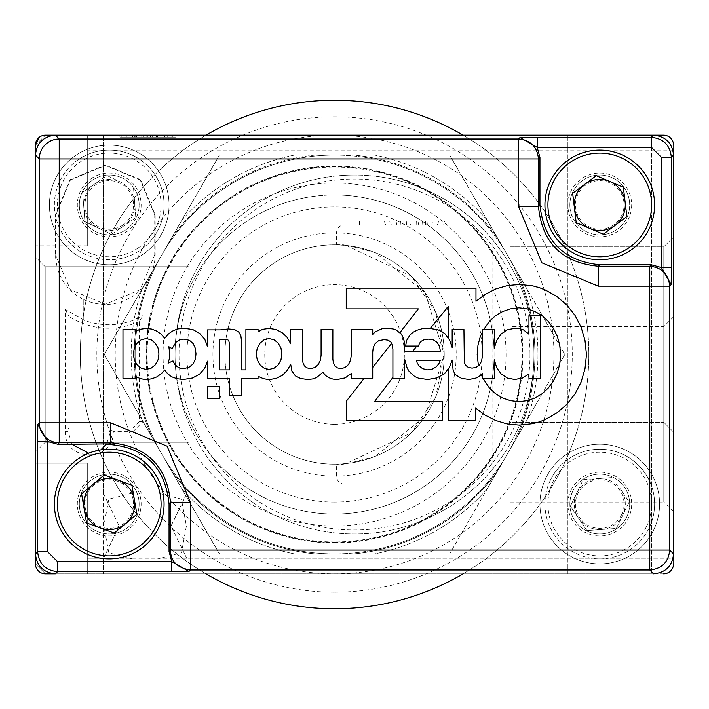 <?xml version="1.0" encoding="UTF-8"?>
<svg xmlns="http://www.w3.org/2000/svg" width="709" height="709" viewBox="0 0 709 709"><rect width="100%" height="100%" fill="white"/><g stroke="black" fill="none" stroke-linecap="round" stroke-linejoin="round"><path stroke-width="0.53" stroke-dasharray="3.54 2.66" d="M363.664 224.886L469.154 224.886L363.664 224.886M464.98 220.898L359.481 220.898L464.98 220.898M334.559 542.491A187.991 187.991 0 0 0 522.551 354.5A187.991 187.991 0 0 0 334.559 166.509A187.991 187.991 0 0 0 146.568 354.5A187.991 187.991 0 0 0 334.559 542.491M161.865 454.203A199.406 199.406 0 0 0 334.559 553.906A199.406 199.406 0 0 1 135.153 354.5A199.406 199.406 0 0 1 334.559 155.094A199.406 199.406 0 0 0 161.865 454.203A199.406 199.406 0 0 0 507.254 454.203A199.406 199.406 0 0 0 334.559 155.094A199.406 199.406 0 0 0 135.153 354.5A199.406 199.406 0 0 0 334.559 553.906A199.406 199.406 0 0 0 533.966 354.5A199.406 199.406 0 0 0 161.865 254.797A199.406 199.406 0 0 0 161.865 454.203L181.912 488.918A203.394 203.394 0 0 0 294.483 553.906L334.559 553.906L294.483 553.906A203.394 203.394 0 0 1 181.912 488.918L161.865 454.203M334.559 194.975A159.525 159.525 0 0 0 175.034 354.5A159.525 159.525 0 0 0 334.559 514.025A159.525 159.525 0 0 1 175.034 354.5A159.525 159.525 0 0 1 334.559 194.975A159.525 159.525 0 0 1 494.084 354.5A159.525 159.525 0 0 1 334.559 514.025A159.525 159.525 0 0 0 494.084 354.5A159.525 159.525 0 0 0 334.559 194.975A159.525 159.525 0 0 0 175.034 354.5A159.525 159.525 0 0 0 334.559 514.025A159.525 159.525 0 0 1 175.034 354.5A159.525 159.525 0 0 1 334.559 194.975A159.525 159.525 0 0 1 494.084 354.5A159.525 159.525 0 0 1 334.559 514.025A159.525 159.525 0 0 0 494.084 354.5A159.525 159.525 0 0 0 334.559 194.975M334.559 244.827A109.673 109.673 0 0 1 444.233 354.5A109.673 109.673 0 0 1 334.559 464.173A109.673 109.673 0 0 0 444.233 354.5A109.673 109.673 0 0 0 334.559 244.827A109.673 109.673 0 0 0 224.886 354.5A109.673 109.673 0 0 0 334.559 464.173A109.673 109.673 0 0 1 224.886 354.5A109.673 109.673 0 0 1 334.559 244.827A109.673 109.673 0 0 0 224.886 354.5A109.673 109.673 0 0 0 334.559 464.173A109.673 109.673 0 0 0 444.233 354.5A109.673 109.673 0 0 0 334.559 244.827M344.53 484.114L484.114 484.114L344.53 484.114A7.976 7.976 0 0 1 336.553 476.138L336.553 464.156L346.187 463.553L411.317 432.836L435.725 396.863L444.233 354.172L435.592 311.836L411.202 276.049L346.187 245.447L336.553 244.844L336.553 232.862A7.976 7.976 0 0 1 344.53 224.886L484.114 224.886L344.53 224.886M484.114 484.114A7.976 7.976 0 0 0 492.09 476.138L492.09 232.862A7.976 7.976 0 0 0 484.114 224.886M334.559 608.739A254.239 254.239 0 0 0 588.798 354.5A254.239 254.239 0 0 0 334.559 100.261A254.239 254.239 0 0 0 80.312 354.5A254.239 254.239 0 0 0 334.559 608.739A254.239 254.239 0 0 1 80.312 354.5A254.239 254.239 0 0 1 334.559 100.261M463.119 573.847A254.239 254.239 0 0 0 463.119 135.153A254.239 254.239 0 0 1 463.119 573.847M336.553 244.844C337.83 243.143 350.76 245.757 375.353 252.696L425.019 292.489L444.233 354.438L425.081 416.413L375.353 456.304C350.742 463.243 337.812 465.866 336.553 464.156M206 135.153A254.239 254.239 0 0 0 206 573.847M487.207 488.918L507.254 454.203L487.207 488.918A203.394 203.394 0 0 1 374.636 553.906L334.559 553.906A199.406 199.406 0 0 0 507.254 254.797L527.292 289.511L507.254 254.797A199.406 199.406 0 0 0 334.559 155.094L294.483 155.094A203.394 203.394 0 0 0 181.912 220.082L161.865 254.797L181.912 220.082A203.394 203.394 0 0 1 294.483 155.094L334.559 155.094A199.406 199.406 0 0 1 533.966 354.5A199.406 199.406 0 0 1 334.559 553.906L374.636 553.906A203.394 203.394 0 0 0 487.207 488.918M141.827 289.511A203.394 203.394 0 0 0 141.827 419.489A203.394 203.394 0 0 1 141.827 289.511L161.865 254.797L141.827 289.511M487.207 220.082A203.394 203.394 0 0 0 374.636 155.094A203.394 203.394 0 0 1 487.207 220.082L507.254 254.797L487.207 220.082M527.292 419.489A203.394 203.394 0 0 0 527.292 289.511A203.394 203.394 0 0 1 527.292 419.489L507.254 454.203L527.292 419.489M315.204 155.094A200.346 200.346 0 0 0 171.543 238.029L219.435 155.094L315.204 155.094L219.435 155.094L152.187 271.565A200.346 200.346 0 0 0 152.187 437.435L104.303 354.5L152.187 271.565L104.303 354.5L171.543 470.971A200.346 200.346 0 0 0 315.204 553.906L219.435 553.906L171.543 470.971A200.346 200.346 0 0 0 315.204 553.906L353.915 553.906A200.346 200.346 0 0 0 497.576 470.971L449.683 553.906L353.915 553.906L449.683 553.906L516.932 437.435A200.346 200.346 0 0 0 516.932 271.565L564.816 354.5L516.932 437.435L564.816 354.5L497.576 238.029A200.346 200.346 0 0 0 353.915 155.094L449.683 155.094L497.576 238.029L449.683 155.094L315.204 155.094A200.346 200.346 0 0 0 171.543 238.029L152.187 271.565A200.346 200.346 0 0 0 152.187 437.435L219.435 553.906L353.915 553.906A200.346 200.346 0 0 0 497.576 470.971L516.932 437.435A200.346 200.346 0 0 0 516.932 271.565L497.576 238.029A200.346 200.346 0 0 0 353.915 155.094L315.204 155.094M410.44 224.886L442.939 224.886L385.705 224.886L410.44 224.886L409.678 220.898L396.047 220.898L402.996 220.898L403.129 224.886M416.759 224.886L416.626 220.898L409.678 220.898M425.515 224.886L425.648 220.898L432.596 220.898L431.834 224.886M396.047 220.898L396.81 224.886M411.885 224.886L412.018 220.898L418.966 220.898L418.204 224.886M418.966 220.898L432.596 220.898M406.585 224.886L406.275 220.898L389.516 220.898L391.359 224.886M400.931 224.886L400.629 220.898L383.87 220.898L385.705 224.886M383.87 220.898L389.516 220.898M422.059 224.886L422.369 220.898L439.128 220.898L437.285 224.886M427.713 224.886L428.014 220.898L444.773 220.898L442.939 224.886M444.773 220.898L439.128 220.898M416.626 220.898L422.369 220.898M400.629 220.898L402.996 220.898M412.018 220.898L406.275 220.898M428.014 220.898L425.648 220.898M620.88 489.706A25.524 25.524 0 0 1 622.75 515.168L616.334 528.435L586.937 530.589L570.373 506.208L583.206 479.674L612.603 477.52L597.9 478.602A25.524 25.524 0 0 1 620.88 489.706L629.167 501.901L616.334 528.435L601.64 529.508A25.524 25.524 0 0 1 578.659 518.403L570.373 506.208L576.789 492.941A25.524 25.524 0 0 1 597.9 478.602L583.206 479.674L576.789 492.941A25.524 25.524 0 0 0 578.659 518.403L586.937 530.589L601.64 529.508A25.524 25.524 0 0 0 622.75 515.168L629.167 501.901L620.88 489.706M550.406 480.188A54.832 54.832 0 0 0 575.903 553.419A54.832 54.832 0 0 0 649.134 527.921A54.832 54.832 0 0 1 575.903 553.419A54.832 54.832 0 0 1 550.406 480.188A54.832 54.832 0 0 1 623.636 454.691A54.832 54.832 0 0 1 649.134 527.921A54.832 54.832 0 0 0 623.636 454.691A54.832 54.832 0 0 0 550.406 480.188A54.832 54.832 0 0 1 623.636 454.691A54.832 54.832 0 0 1 649.134 527.921M626.694 517.074A29.911 29.911 0 0 0 612.789 477.13A29.911 29.911 0 0 0 572.845 491.036A29.911 29.911 0 0 1 612.789 477.13A29.911 29.911 0 0 1 626.694 517.074A29.911 29.911 0 0 1 586.751 530.979A29.911 29.911 0 0 1 572.845 491.036A29.911 29.911 0 0 0 586.751 530.979A29.911 29.911 0 0 0 626.694 517.074A29.911 29.911 0 0 1 586.751 530.979A29.911 29.911 0 0 1 572.845 491.036M621.66 514.637A24.319 24.319 0 0 1 589.188 525.945A24.319 24.319 0 0 1 577.879 493.473A24.319 24.319 0 0 1 610.352 482.164A24.319 24.319 0 0 1 621.66 514.637M134.683 202.987A25.524 25.524 0 0 1 123.65 226.003L111.49 234.333L84.912 221.598L82.652 192.21L106.97 175.557L120.264 181.929A25.524 25.524 0 0 1 134.683 202.987L133.549 188.293L135.809 217.681L111.49 234.333L98.197 227.961A25.524 25.524 0 0 1 83.777 206.904L82.652 192.21L94.811 183.888A25.524 25.524 0 0 1 120.264 181.929L106.97 175.557L94.811 183.888A25.524 25.524 0 0 0 83.777 206.904L84.912 221.598L98.197 227.961A25.524 25.524 0 0 0 123.65 226.003L135.809 217.681L134.683 202.987M78.256 159.693A54.832 54.832 0 0 0 63.978 235.92A54.832 54.832 0 0 0 140.205 250.197A54.832 54.832 0 0 1 63.978 235.92A54.832 54.832 0 0 1 78.256 159.693A54.832 54.832 0 0 1 154.482 173.971A54.832 54.832 0 0 1 140.205 250.197A54.832 54.832 0 0 0 154.482 173.971A54.832 54.832 0 0 0 78.256 159.693A54.832 54.832 0 0 1 154.482 173.971A54.832 54.832 0 0 1 140.205 250.197M126.122 229.627A29.911 29.911 0 0 0 133.912 188.053A29.911 29.911 0 0 0 92.338 180.263A29.911 29.911 0 0 1 133.912 188.053A29.911 29.911 0 0 1 126.122 229.627A29.911 29.911 0 0 1 84.548 221.837A29.911 29.911 0 0 1 92.338 180.263A29.911 29.911 0 0 0 84.548 221.837A29.911 29.911 0 0 0 126.122 229.627A29.911 29.911 0 0 1 84.548 221.837A29.911 29.911 0 0 1 92.338 180.263M122.967 225.01A24.319 24.319 0 0 1 89.166 218.682A24.319 24.319 0 0 1 95.493 184.881A24.319 24.319 0 0 1 129.295 191.208A24.319 24.319 0 0 1 122.967 225.01M49.408 204.945A59.822 59.822 0 0 1 109.23 145.123A59.822 59.822 0 0 1 169.052 204.945A59.822 59.822 0 0 1 109.23 264.767A59.822 59.822 0 0 1 49.408 204.945A59.822 59.822 0 0 1 109.23 145.123A59.822 59.822 0 0 1 169.052 204.945A59.822 59.822 0 0 1 109.23 264.767A59.822 59.822 0 0 1 49.408 204.945M539.948 504.055A59.822 59.822 0 0 1 599.77 444.233A59.822 59.822 0 0 1 659.592 504.055A59.822 59.822 0 0 1 599.77 563.877A59.822 59.822 0 0 1 539.948 504.055A59.822 59.822 0 0 1 599.77 444.233A59.822 59.822 0 0 1 659.592 504.055A59.822 59.822 0 0 1 599.77 563.877A59.822 59.822 0 0 1 539.948 504.055M529.977 354.5A175.477 175.477 0 0 1 354.5 529.977A175.477 175.477 0 0 1 179.023 354.5A175.477 175.477 0 0 1 354.5 179.023A175.477 175.477 0 0 1 529.977 354.5M175.034 354.5A179.466 179.466 0 0 0 354.5 533.966A179.466 179.466 0 0 0 533.966 354.5A179.466 179.466 0 0 1 354.5 533.966A179.466 179.466 0 0 1 175.034 354.5A179.466 179.466 0 0 1 354.5 175.034A179.466 179.466 0 0 1 533.966 354.5A179.466 179.466 0 0 0 354.5 175.034A179.466 179.466 0 0 0 175.034 354.5M673.55 145.123L673.55 563.877A9.97 9.97 0 0 1 663.58 573.847L45.42 573.847A9.97 9.97 0 0 1 35.45 563.877L35.45 145.123A9.97 9.97 0 0 1 45.42 135.153L663.58 135.153A9.97 9.97 0 0 1 673.55 145.123A9.97 9.97 0 0 0 663.58 135.153A9.97 9.97 0 0 1 673.55 145.123L673.55 563.877A9.97 9.97 0 0 1 663.58 573.847A9.97 9.97 0 0 0 673.55 563.877M673.55 215.917L87.296 215.917L87.296 150.113L673.55 150.113L673.55 558.887L186.999 558.887L171.029 525.989L186.999 493.083L171.029 526.025L186.999 558.887L186.999 573.847L145.123 573.847L186.999 573.847L145.123 573.847L186.999 573.847L186.999 135.153L145.123 135.153L186.999 135.153L145.123 135.153L186.999 135.153L186.999 493.083L673.55 493.083L673.55 558.887L87.296 558.887L87.296 493.083L87.296 558.887L87.296 493.083L87.296 558.887L103.248 558.887L119.218 525.989L103.248 493.083L87.296 493.083L157.894 493.083L181.424 499.127L186.414 525.936L181.477 552.781L157.894 558.887M653.609 573.847L45.42 573.847L35.45 563.877A9.97 9.97 0 0 0 45.42 573.847L663.58 573.847M55.391 573.847L45.42 573.847A9.97 9.97 0 0 1 35.45 563.877L35.45 145.123A9.97 9.97 0 0 1 45.42 135.153L653.609 135.153M55.391 135.153L87.296 135.153L87.296 245.828L87.296 135.153L45.42 135.153A9.97 9.97 0 0 0 35.45 145.123L45.42 135.153L663.58 135.153M629.468 201.374A29.911 29.911 0 0 1 603.341 234.644A29.911 29.911 0 0 1 570.071 208.517A29.911 29.911 0 0 0 603.341 234.644A29.911 29.911 0 0 0 629.468 201.374A29.911 29.911 0 0 0 596.198 175.247A29.911 29.911 0 0 0 570.071 208.517A29.911 29.911 0 0 1 596.198 175.247A29.911 29.911 0 0 1 629.468 201.374A29.911 29.911 0 0 0 596.198 175.247A29.911 29.911 0 0 0 570.071 208.517M623.911 202.038A24.319 24.319 0 0 0 596.863 180.804A24.319 24.319 0 0 0 575.628 207.852A24.319 24.319 0 0 0 602.677 229.087A24.319 24.319 0 0 0 623.911 202.038M654.212 198.396A54.832 54.832 0 0 0 593.22 150.503A54.832 54.832 0 0 0 545.327 211.495A54.832 54.832 0 0 0 606.319 259.388A54.832 54.832 0 0 0 654.212 198.396M596.251 175.681L623.353 187.265L626.871 216.529L603.288 234.209L576.187 222.626L572.668 193.362L596.251 175.681M138.707 498.994A29.911 29.911 0 0 1 114.291 533.531A29.911 29.911 0 0 1 79.754 509.115A29.911 29.911 0 0 0 114.291 533.531A29.911 29.911 0 0 0 138.707 498.994A29.911 29.911 0 0 0 104.17 474.578A29.911 29.911 0 0 0 79.754 509.115A29.911 29.911 0 0 1 104.17 474.578A29.911 29.911 0 0 1 138.707 498.994A29.911 29.911 0 0 0 104.17 474.578A29.911 29.911 0 0 0 79.754 509.115M133.195 499.942A24.319 24.319 0 0 0 105.118 480.09A24.319 24.319 0 0 0 85.266 508.167A24.319 24.319 0 0 0 113.343 528.019A24.319 24.319 0 0 0 133.195 499.942M163.274 494.776A54.832 54.832 0 0 0 99.951 450.011A54.832 54.832 0 0 0 55.187 513.334A54.832 54.832 0 0 0 118.509 558.098A54.832 54.832 0 0 0 163.274 494.776M104.241 475.003L131.892 485.213L136.881 514.255L114.22 533.106L86.569 522.896L81.579 493.854L104.241 475.003M88.705 453.202L100.846 449.861M71.963 443.887L68.073 431.639L68.073 428.918L110.356 428.918L110.533 431.639L106.616 443.923M83.795 299.774L83.795 299.623C101.112 307.192 117.729 305.88 133.647 295.671L133.647 295.848C147.516 285.683 154.695 272.008 155.182 254.815L155.182 214.916L140.577 179.661L105.331 165.064L70.076 179.661L55.479 214.916L55.479 254.815C56.348 275.198 65.786 290.185 83.795 299.774L83.795 320.007L65.361 309.505L65.361 431.639C64.005 462.507 114.592 462.525 113.245 431.639L110.356 428.918M392.91 377.454L392.91 378.305L404.688 378.305L404.688 361.998L405.238 361.271L407.09 367.865L409.093 371.348L414.721 376.568L418.461 378.172L427.687 379.51L436.921 377.906L444.277 373.891L448.292 368.822L448.292 420.703L475.447 420.703L475.447 407.87L484.805 414.96L495.511 420.446L507.015 423.92L519.458 425.125L532.831 423.645L539.248 421.908L545.407 419.506L556.778 412.948L566.81 404.387L574.972 393.956L581.123 382.054L584.996 368.804L586.476 354.633L584.996 340.444L581.123 327.203L574.972 315.301L566.81 305.012L556.778 296.451L545.407 290.025L532.831 285.878L519.458 284.406L507.281 285.612L495.777 288.953L485.346 294.306L475.978 301.263L475.978 288.155L346.231 288.155L346.231 308.885L418.328 308.885L399.849 332.751L396.127 330.013L393.043 328.941L386.892 328.276L382.213 328.675L378.331 330.013L375.123 331.883L372.712 334.435L372.712 329.481L351.309 329.481L351.309 355.298L350.512 360.243L348.5 364.523L345.159 367.466L341.011 368.671L337.404 367.865L334.861 366.004L333.39 362.919L332.858 359.179L332.858 329.481L321.088 329.481L321.088 355.298L320.415 360.243L318.279 364.523L315.062 367.466L310.515 368.671L307.032 367.865L304.498 366.004L303.027 362.919L302.495 359.179L302.495 329.481L290.717 329.481L290.717 343.794L287.242 337.502L282.155 332.689L276.005 329.481L269.048 328.409L262.498 329.348L258.076 331.883L258.076 329.481L245.908 329.481L245.908 369.876L241.494 369.876L241.494 340.719L240.83 335.632L238.685 332.025L234.67 329.614L228.52 328.941L220.304 329.88L207.515 329.88L207.515 346.621L204.839 339.381L199.761 333.496L192.937 329.614L184.243 328.276L177.551 328.941L172.198 331.218L168.051 334.302L164.718 338.326L161.103 334.161L156.689 331.085L151.735 329.082L146.116 328.409L139.7 329.348L135.153 331.883L135.153 329.481L122.976 329.481L122.976 378.305L135.153 378.305L135.153 376.293L140.497 378.712L146.116 379.643L151.735 378.836L156.689 376.966L161.235 373.758L164.736 370.001L167.794 373.891L171.8 376.833L176.887 378.712L183.303 379.51L192.405 378.039L199.619 374.157L204.706 368.272L207.515 361.147L207.515 378.305L229.716 378.305L229.716 395.693L241.494 395.693L241.494 378.305L258.076 378.305L258.076 376.293L263.429 378.712L269.048 379.643L276.138 378.438L282.297 375.362L287.242 370.408L290.699 364.293L291.922 371.082L295.405 375.894L300.749 378.571L307.839 379.51L312.518 378.978L316.542 377.631L322.958 372.154L325.502 375.495L328.976 377.773L332.991 379.111L337.271 379.51L345.159 377.906L351.309 373.492L351.309 378.305L364.204 378.305L346.63 400.78L346.63 420.703L442.274 420.703L442.274 401.711L374.449 401.711L392.91 377.454L392.91 349.413L392.378 344.999L390.774 341.924L388.098 340.187L384.216 339.646L378.597 340.719L375.123 343.661L373.244 347.534L372.712 352.089L372.712 378.305L364.204 378.305M219.427 398.236L219.427 386.334L207.515 386.334L207.515 398.236L219.427 398.236M399.849 332.751L402.942 337.103L404.148 340.985L404.688 351.15L412.939 351.15L416.803 346.072L405.619 346.072L406.549 340.586L410.174 334.701L413.241 332.158L417.255 330.146L422.342 328.675L428.768 328.276L437.852 329.747L441.601 331.484L444.942 333.762L449.63 340.045L452.165 347.525L452.165 329.481L463.943 329.481L464.342 362.521L465.68 365.33L468.224 367.333L472.097 368.139L476.12 367.333L479.461 365.064L481.597 361.049L482.537 355.298L482.537 329.481L483.751 329.481L489.352 321.452L495.511 315.709L502.601 311.561L510.365 308.885L518.917 307.812L527.212 308.885L535.109 311.561L542.19 315.709L548.349 321.452L553.437 328.409L557.309 336.305L559.72 345.132L560.659 354.633L559.72 364.125L557.309 372.952L553.437 380.981L548.349 387.938L542.19 393.69L535.109 397.971L527.212 400.647L518.917 401.711L510.365 400.647L502.601 397.971L495.511 393.69L489.352 387.938L482.537 378.305L482.537 373.368L479.461 376.169L476.12 378.039L469.021 379.51L461.399 378.305L456.188 375.229L454.309 372.819L453.104 370.009L452.165 360.048L451.101 363.726L448.292 368.822M405.238 361.271L404.688 359.312L404.688 361.998M482.98 378.305L494.306 378.305L494.306 359.844L496.717 367.741L501.13 373.891L507.281 378.039L514.769 379.51L522.533 378.039L528.958 373.962L528.958 378.305L540.728 378.305L540.728 315.709L528.958 315.709L528.958 334.161L523.472 329.88L519.724 328.675L515.044 328.276L507.414 329.747L501.13 334.028L496.717 340.444L494.306 348.057L494.306 329.481L483.751 329.481M482.537 331.954L480.392 336.305L477.981 345.132L477.184 354.633L478.433 365.764M448.292 338.246L448.292 306.527L430.177 328.506M416.803 346.072L418.594 346.072L419.4 343.386L421.27 341.251L424.212 339.646L428.768 339.106L433.447 339.912L437.054 342.323L439.465 346.205L440.395 351.15L412.939 351.15M481.189 374.591L482.537 377.374M372.712 367.422L391.554 343.422M219.427 339.646L227.181 339.381L228.785 340.586L229.716 345.132L229.716 369.876L219.427 369.876L219.427 339.646M274.135 368.139L278.15 364.922L280.959 359.977L281.89 354.092L280.959 347.942L278.15 343.129L274.135 339.779L269.048 338.574L264.103 339.779L260.088 343.129L257.278 347.942L256.206 354.092L257.278 359.977L260.088 364.922L264.103 368.139L269.048 369.478L274.135 368.139M417.122 362.786L419.134 366.004L422.608 368.671L427.687 369.876L432.375 369.07L436.115 366.934L438.791 363.859L440.395 360.243L416.591 360.243L417.122 362.786M169.797 354.092L169.398 358.639L168.051 363.185L173.005 360.916L174.609 364.125L177.02 366.535L179.962 368.139L183.303 368.671L188.922 367.333L192.937 364.125L195.347 359.445L196.012 353.959L195.347 348.341L193.202 343.661L189.454 340.311L183.977 339.106L179.421 339.912L176.08 342.19L172.065 348.606L168.857 346.736L169.797 354.092M151.203 368.139L155.209 364.922L158.027 359.977L158.958 354.092L158.027 347.942L155.209 343.129L151.203 339.779L146.116 338.574L141.171 339.779L137.156 343.129L134.347 347.942L133.274 354.092L134.347 359.977L137.156 364.922L141.171 368.139L146.116 369.478L151.203 368.139M65.361 309.505L69.012 316.604L69.012 427.979L132.955 427.979L132.955 431.639L113.245 431.639M132.955 431.639L142.926 421.669L142.926 315.656L133.647 320.007M155.182 254.815L154.73 254.815L154.73 214.916L155.182 214.916M154.73 254.815L140.258 289.742L105.331 304.214L70.395 289.742L55.479 254.815M142.926 421.669L139.265 421.669L139.265 321.611L142.926 315.656M69.012 427.979L68.073 428.918M83.795 299.623L83.795 320.007M55.479 214.916L55.931 214.916L55.931 254.815M55.931 214.916L70.395 179.989L105.331 165.516L140.258 179.989L154.73 214.916M133.647 320.158C117.029 326.282 100.412 326.282 83.795 320.158M139.265 321.611C115 331.856 91.585 330.181 69.012 316.604M139.265 421.669L132.955 427.979M103.248 493.083L119.218 526.025L103.248 558.887L103.248 573.847L145.123 573.847L103.248 573.847L145.123 573.847L103.248 573.847L103.248 135.153L145.123 135.153L103.248 135.153L145.123 135.153L103.248 135.153L103.248 493.083M188.993 442.239L45.199 442.239L35.45 451.988L35.45 257.012L35.45 451.988L35.45 257.012L35.45 451.988L45.199 442.239L45.199 266.761L45.199 442.239L45.199 266.761L35.45 257.012L45.199 266.761L45.199 442.239L188.993 442.239L188.993 266.761L45.199 266.761L188.993 266.761L188.993 442.239M510.037 326.583L510.037 502.061L510.037 326.583L663.801 326.583L673.55 316.834L673.55 511.809L673.55 316.834M510.037 502.061L663.801 502.061L663.801 326.583L663.801 502.061L673.55 511.809M510.037 246.821L663.801 246.821L673.55 237.072L673.55 432.047L673.55 237.072L673.55 432.047L673.55 237.072L663.801 246.821L663.801 422.298L663.801 246.821L663.801 422.298L673.55 432.047L663.801 422.298L663.801 246.821L510.037 246.821L510.037 422.298L663.801 422.298L510.037 422.298L510.037 246.821M609.74 573.847L651.615 573.847L609.74 573.847M609.74 135.153L651.615 135.153L609.74 135.153M673.55 558.887L673.55 493.083L673.55 558.887L673.55 493.083L157.894 493.083M87.296 245.828L35.45 245.828M87.296 150.113L87.296 215.917M150.414 137.147L119.918 137.147L171.046 137.147L126.308 137.147L126.308 135.153L171.046 135.153L119.918 135.153L171.046 135.153L126.308 135.153L126.308 137.147L121.195 137.147L121.195 135.153L121.195 137.147L171.046 137.147L171.046 135.153L171.046 137.147L126.308 137.147L126.308 135.153L126.308 137.147L121.195 137.147L121.195 135.153L121.195 137.147L171.046 137.147L171.046 135.153L171.046 137.147L150.414 137.147L150.414 135.153M119.918 135.153L178.074 135.153L119.918 135.153L172.322 135.153L119.918 135.153L119.918 137.147L119.918 135.153L119.918 137.147L178.074 137.147L178.074 135.153L178.074 137.147L119.918 137.147L119.918 135.153M35.45 553.906L35.45 463.172L87.296 463.172L87.296 573.847L87.296 515.895A24.921 24.921 0 0 1 87.296 492.214L87.296 573.847L87.296 463.172L35.45 463.172L35.45 563.877L45.42 573.847L35.45 563.877L35.45 145.123M35.45 563.877L45.42 573.847M143.121 137.147L172.322 137.147L125.032 137.147L125.032 135.153L125.032 137.147L132.698 137.147L132.698 135.153L132.698 137.147L119.918 137.147L132.867 137.147L132.867 135.153L132.849 137.147L143.121 137.147L143.121 135.153M136.536 137.147L136.536 135.153L136.536 137.147M134.737 137.147L134.737 135.153M165.933 137.147L165.933 135.153L165.933 137.147M135.135 137.147L135.135 135.153M171.046 137.147L171.046 135.153L171.046 137.147M147.375 137.147L147.375 135.153M156.237 137.147L156.237 135.153M172.322 137.147L172.322 135.153M157.628 137.147L157.628 135.153L157.628 137.147M164.515 137.147L164.515 135.153M167.209 137.147L167.209 135.153M156.662 137.147L156.662 135.153M146.125 137.147L146.125 135.153M141.011 137.147L141.011 135.153M132.353 558.887L108.823 552.843L103.833 526.025L108.778 499.189L132.353 493.083M334.559 542.934A188.434 188.434 0 0 0 522.994 354.5A188.434 188.434 0 0 0 334.559 166.066A188.434 188.434 0 0 0 146.116 354.5A188.434 188.434 0 0 0 334.559 542.934M334.559 553.906A199.406 199.406 0 0 1 135.153 354.5A199.406 199.406 0 0 1 334.559 155.094A199.406 199.406 0 0 1 533.966 354.5A199.406 199.406 0 0 1 334.559 553.906M334.559 502.061A147.561 147.561 0 0 1 186.999 354.5A147.561 147.561 0 0 1 334.559 206.939A147.561 147.561 0 0 1 482.12 354.5A147.561 147.561 0 0 1 334.559 502.061M334.559 476.138A121.638 121.638 0 0 0 456.197 354.5A121.638 121.638 0 0 0 334.559 232.862A121.638 121.638 0 0 0 212.922 354.5A121.638 121.638 0 0 0 334.559 476.138M334.559 525.989A171.489 171.489 0 0 0 506.049 354.5A171.489 171.489 0 0 0 334.559 183.011A171.489 171.489 0 0 0 163.07 354.5A171.489 171.489 0 0 0 334.559 525.989M334.559 541.942A187.442 187.442 0 0 1 147.118 354.5A187.442 187.442 0 0 1 334.559 167.058A187.442 187.442 0 0 1 522.001 354.5A187.442 187.442 0 0 1 334.559 541.942M336.553 232.862L492.09 232.862L336.553 232.862M492.09 476.138L336.553 476.138L492.09 476.138M334.559 424.292A69.792 69.792 0 0 0 404.352 354.5A69.792 69.792 0 0 0 334.559 284.708A69.792 69.792 0 0 0 264.767 354.5A69.792 69.792 0 0 0 334.559 424.292M334.559 592.21A237.71 237.71 0 0 0 572.269 354.5A237.71 237.71 0 0 0 334.559 116.79A237.71 237.71 0 0 0 96.849 354.5A237.71 237.71 0 0 0 334.559 592.21M334.559 573.847A219.347 219.347 0 0 0 553.906 354.5A219.347 219.347 0 0 0 334.559 135.153A219.347 219.347 0 0 0 115.212 354.5A219.347 219.347 0 0 0 334.559 573.847M646.448 526.627A51.846 51.846 0 0 1 577.197 550.733A51.846 51.846 0 0 1 553.091 481.482A51.846 51.846 0 0 1 622.342 457.376A51.846 51.846 0 0 1 646.448 526.627M571.046 490.167A31.905 31.905 0 0 1 613.657 475.331A31.905 31.905 0 0 1 628.493 517.942A31.905 31.905 0 0 1 585.882 532.778A31.905 31.905 0 0 1 571.046 490.167M138.521 247.725A51.846 51.846 0 0 1 66.451 234.236A51.846 51.846 0 0 1 79.94 162.166A51.846 51.846 0 0 1 152.01 175.655A51.846 51.846 0 0 1 138.521 247.725M91.204 178.615A31.905 31.905 0 0 1 135.561 186.919A31.905 31.905 0 0 1 127.257 231.276A31.905 31.905 0 0 1 82.9 222.972A31.905 31.905 0 0 1 91.204 178.615M568.095 208.756A31.905 31.905 0 0 0 603.581 236.62A31.905 31.905 0 0 0 631.444 201.134A31.905 31.905 0 0 0 595.959 173.271A31.905 31.905 0 0 0 568.095 208.756M77.786 509.452A31.905 31.905 0 0 0 114.628 535.499A31.905 31.905 0 0 0 140.674 498.657A31.905 31.905 0 0 0 103.833 472.611A31.905 31.905 0 0 0 77.786 509.452M68.073 431.639L65.361 431.639M152.621 137.147L152.621 135.153M469.154 224.886L469.154 220.898M359.481 224.886L359.481 220.898M651.615 135.153L651.615 573.847L651.615 135.153M567.865 573.847L567.865 135.153L567.865 573.847"/><path stroke-width="1.06" d="M334.559 608.739A254.239 254.239 0 0 0 463.119 573.847A254.239 254.239 0 0 1 206 573.847M334.559 100.261A254.239 254.239 0 0 1 463.119 135.153A254.239 254.239 0 0 0 206 135.153M673.55 558.887L673.55 150.113M539.948 157.46L539.948 204.954C543.75 241.025 563.69 260.965 599.761 264.767L651.243 264.767L649.781 266.238C661.869 267.435 668.516 274.082 669.713 286.17L649.781 286.17L649.781 266.238L598.29 266.238C561.953 262.693 542.022 242.762 538.477 206.425L538.477 158.922L539.948 157.46L537.174 147.321L520.007 137.519L518.545 138.991C530.633 140.187 537.28 146.834 538.477 158.922L518.545 158.922L518.545 206.425L541.898 262.817L598.29 286.17L649.781 286.17L649.781 550.078L190.455 550.078L190.455 502.575L167.102 446.183L110.71 422.83L59.219 422.83L59.219 158.922L518.545 158.922L518.545 138.991L59.219 138.991A19.941 19.932 135 0 0 39.287 158.922L39.287 422.83L37.816 424.292L47.618 441.459L37.648 441.459L37.648 551.717L35.45 553.906L35.45 563.877A9.97 9.97 0 0 0 45.42 573.847L55.391 573.847C43.346 572.606 36.7 565.959 35.45 553.906L35.45 145.123L39.199 137.333M673.55 155.094L671.352 157.283L661.382 157.283L661.382 267.541L671.352 267.541L671.352 157.283C670.156 145.194 663.518 138.547 651.42 137.351L537.174 137.351L537.174 147.321L651.42 147.321L651.42 137.351L653.609 135.153L663.58 135.153L45.42 135.153L653.609 135.153C665.654 136.394 672.3 143.041 673.55 155.094L673.55 553.906L669.713 550.078C668.516 562.166 661.869 568.813 649.781 570.009L649.781 550.078L669.713 550.078L669.713 286.17L671.184 284.708L661.382 267.541L651.243 264.767M615.084 225.365A25.524 25.524 0 0 0 609.802 181.477A25.524 25.524 0 0 0 574.432 207.994A25.524 25.524 0 0 0 615.084 225.365M545.327 211.495A54.832 54.832 0 0 1 593.22 150.503A54.832 54.832 0 0 1 654.212 198.396A54.832 54.832 0 0 1 606.319 259.388A54.832 54.832 0 0 1 545.327 211.495A54.832 54.832 0 0 0 606.319 259.388A54.832 54.832 0 0 0 654.212 198.396M596.251 175.681L623.353 187.265L626.871 216.529L603.288 234.209L576.187 222.626L572.668 193.362L596.251 175.681M125.546 523.676A25.524 25.524 0 0 0 118.066 480.108A25.524 25.524 0 0 0 84.079 508.371A25.524 25.524 0 0 0 125.546 523.676M55.187 513.334A54.832 54.832 0 0 1 99.951 450.011A54.832 54.832 0 0 1 163.274 494.776A54.832 54.832 0 0 1 118.509 558.098A54.832 54.832 0 0 1 55.187 513.334A54.832 54.832 0 0 0 118.509 558.098A54.832 54.832 0 0 0 163.274 494.776M104.241 475.003L131.892 485.213L136.881 514.255L114.22 533.106L86.569 522.896L81.579 493.854L104.241 475.003M45.42 573.847L55.391 573.847L45.42 573.847L55.391 573.847L57.58 571.649C45.491 570.453 38.844 563.815 37.648 551.717L47.618 551.717L47.618 441.459L57.757 444.233L59.219 442.762L59.219 422.83L39.287 422.83A19.941 19.932 45 0 0 59.219 442.762L110.71 442.762L109.585 443.887L106.616 443.923L100.846 449.861M57.757 444.233L71.786 444.233L88.705 453.202M71.786 444.233L106.616 443.887M448.292 368.822L448.292 420.703L475.447 420.703L475.447 407.87L484.805 414.96L495.511 420.446L507.015 423.92L519.458 425.125L532.831 423.645L539.248 421.908L545.407 419.506L556.778 412.948L566.81 404.387L574.972 393.956L581.123 382.054L584.996 368.804L586.476 354.633L584.996 340.444L581.123 327.203L574.972 315.301L566.81 305.012L556.778 296.451L545.407 290.025L539.248 287.615L532.831 285.878L519.458 284.406L507.281 285.612L495.777 288.953L485.346 294.306L475.978 301.263L475.978 288.155L346.231 288.155L346.231 308.885L418.328 308.885L399.849 332.751M449.364 367.466L444.277 373.891L436.921 377.906L427.687 379.51L418.461 378.172L414.721 376.568L409.093 371.348L407.09 367.865L404.688 359.312L404.688 378.305L392.91 378.305L392.91 349.413L392.378 344.999L390.774 341.924L388.098 340.187L384.216 339.646L378.597 340.719L375.123 343.661L373.244 347.534L372.712 352.089L372.712 378.305L351.309 378.305L351.309 373.492L345.159 377.906L337.271 379.51L332.991 379.111L328.976 377.773L325.502 375.495L322.958 372.154L316.542 377.631L312.518 378.978L307.839 379.51L300.749 378.571L295.405 375.894L291.922 371.082L290.699 364.293L287.242 370.408L282.297 375.362L276.138 378.438L269.048 379.643L263.429 378.712L258.076 376.293L258.076 378.305L241.494 378.305L241.494 395.693L229.716 395.693L229.716 378.305L207.515 378.305L207.515 361.147L204.706 368.272L199.619 374.157L192.405 378.039L183.303 379.51L176.887 378.712L171.8 376.833L167.794 373.891L164.736 370.001L161.235 373.758L156.689 376.966L151.735 378.836L146.116 379.643L140.497 378.712L135.153 376.293L135.153 378.305L122.976 378.305L122.976 329.481L135.153 329.481L135.153 331.883L139.7 329.348L146.116 328.409L151.735 329.082L156.689 331.085L161.103 334.161L164.718 338.326L168.051 334.302L172.198 331.218L177.551 328.941L184.243 328.276L192.937 329.614L199.761 333.496L204.839 339.381L207.515 346.621L207.515 329.88L220.304 329.88L228.52 328.941L234.67 329.614L238.685 332.025L240.83 335.632L241.494 340.719L241.494 369.876L245.908 369.876L245.908 329.481L258.076 329.481L258.076 331.883L262.498 329.348L269.048 328.409L276.005 329.481L282.155 332.689L287.242 337.502L290.717 343.794L290.717 329.481L302.495 329.481L302.495 359.179L303.027 362.919L304.498 366.004L307.032 367.865L310.515 368.671L315.062 367.466L318.279 364.523L320.415 360.243L321.088 355.298L321.088 329.481L332.858 329.481L332.858 359.179L333.39 362.919L334.861 366.004L337.404 367.865L341.011 368.671L345.159 367.466L348.5 364.523L350.512 360.243L351.309 355.298L351.309 329.481L372.712 329.481L372.712 334.435L375.123 331.883L382.213 328.675L386.892 328.276L393.043 328.941L396.127 330.013L401.205 334.028L402.942 337.103L404.148 340.985L404.688 351.15L440.395 351.15L439.465 346.205L437.054 342.323L433.447 339.912L428.768 339.106L424.212 339.646L421.27 341.251L419.4 343.386L418.594 346.072L405.619 346.072L406.549 340.586L410.174 334.701L413.241 332.158L417.255 330.146L422.342 328.675L428.768 328.276L437.852 329.747L441.601 331.484L444.942 333.762L449.63 340.045L452.165 347.525L452.165 329.481L463.943 329.481L464.342 362.521L465.68 365.33L468.224 367.333L472.097 368.139L476.12 367.333L479.461 365.064L481.597 361.049L482.537 355.298L482.537 329.481L494.306 329.481L494.306 348.057L496.717 340.444L501.13 334.028L507.414 329.747L515.044 328.276L519.724 328.675L523.472 329.88L528.958 334.161L528.958 315.709L540.728 315.709L540.728 378.305L528.958 378.305L528.958 373.962L522.533 378.039L514.769 379.51L507.281 378.039L501.13 373.891L496.717 367.741L494.306 359.844L494.306 378.305L482.537 378.305L482.537 373.368L479.461 376.169L476.12 378.039L469.021 379.51L461.399 378.305L456.188 375.229L454.309 372.819L453.104 370.009L452.165 360.048L449.364 367.466M404.688 361.998L405.238 361.271M364.204 378.305L346.63 400.78L346.63 420.703L442.274 420.703L442.274 401.711L374.449 401.711L392.91 377.454M219.427 386.334L207.515 386.334L207.515 398.236L219.427 398.236L219.427 386.334M110.71 422.83L110.71 442.762C147.047 446.307 166.978 466.238 170.523 502.575L190.455 502.575M483.751 329.481L489.352 321.452L495.511 315.709L502.601 311.561L510.365 308.885L518.917 307.812L527.212 308.885L535.109 311.561L542.19 315.709L548.349 321.452L553.437 328.409L557.309 336.305L559.72 345.132L560.659 354.633L559.72 364.125L557.309 372.952L553.437 380.981L548.349 387.938L542.19 393.69L535.109 397.971L527.212 400.647L518.917 401.711L510.365 400.647L502.601 397.971L495.511 393.69L489.352 387.938L482.98 378.305M482.537 377.374L481.189 374.591M412.939 351.15L416.803 346.072M430.177 328.506L448.292 306.527L448.292 338.246M478.433 365.764L477.184 354.633L477.981 345.132L480.392 336.305L482.537 331.954M391.554 343.422L372.712 367.422M227.181 339.381L219.427 339.646L219.427 369.876L229.716 369.876L229.716 345.132L228.785 340.586L227.181 339.381M269.048 369.478L274.135 368.139L278.15 364.922L280.959 359.977L281.89 354.092L280.959 347.942L278.15 343.129L274.135 339.779L269.048 338.574L264.103 339.779L260.088 343.129L257.278 347.942L256.206 354.092L257.278 359.977L260.088 364.922L264.103 368.139L269.048 369.478M416.591 360.243L417.122 362.786L419.134 366.004L422.608 368.671L427.687 369.876L432.375 369.07L436.115 366.934L438.791 363.859L440.395 360.243L416.591 360.243M168.857 346.736L169.797 354.092L169.398 358.639L168.051 363.185L173.005 360.916L174.609 364.125L177.02 366.535L179.962 368.139L183.303 368.671L188.922 367.333L192.937 364.125L195.347 359.445L196.012 353.959L195.347 348.341L193.202 343.661L189.454 340.311L183.977 339.106L179.421 339.912L176.08 342.19L172.065 348.606L168.857 346.736M146.116 369.478L151.203 368.139L155.209 364.922L158.027 359.977L158.958 354.092L158.027 347.942L155.209 343.129L151.203 339.779L146.116 338.574L141.171 339.779L137.156 343.129L134.347 347.942L133.274 354.092L134.347 359.977L137.156 364.922L141.171 368.139L146.116 369.478M169.052 504.046L170.523 502.575L170.523 550.078L169.052 551.54L169.052 504.046C165.153 466.557 144.397 446.635 106.784 444.286M169.052 551.54L171.826 561.679L188.993 571.481L190.455 570.009L190.455 550.078L170.523 550.078C170.577 561.28 177.215 567.927 190.455 570.009L649.781 570.009L653.609 573.847C665.707 572.65 672.354 566.004 673.55 553.906M35.45 155.094C36.691 143.05 43.338 136.403 55.391 135.153L59.219 138.991L59.219 158.922L39.287 158.922L35.45 155.094L35.45 145.123L35.45 563.877M47.618 551.717L57.58 561.679L171.826 561.679L171.826 571.649L188.993 571.481M663.58 573.847A9.97 9.97 0 0 0 673.55 563.877M673.55 145.123A9.97 9.97 0 0 0 663.58 135.153M45.42 135.153A9.97 9.97 0 0 0 35.45 145.123M651.243 198.759A51.846 51.846 0 0 0 593.584 153.472A51.846 51.846 0 0 0 548.296 211.131A51.846 51.846 0 0 0 605.956 256.419A51.846 51.846 0 0 0 651.243 198.759M160.331 495.281A51.846 51.846 0 0 0 100.456 452.954A51.846 51.846 0 0 0 58.129 512.829A51.846 51.846 0 0 0 118.004 555.156A51.846 51.846 0 0 0 160.331 495.281M599.761 264.767L598.29 266.238L598.29 286.17M539.948 204.954L538.477 206.425L518.545 206.425M671.184 284.708L671.352 267.541M537.174 137.351L520.007 137.519M37.816 424.292L37.648 441.459M57.58 561.679L57.58 571.649L171.826 571.649M651.42 147.321L661.382 157.283"/></g></svg>
